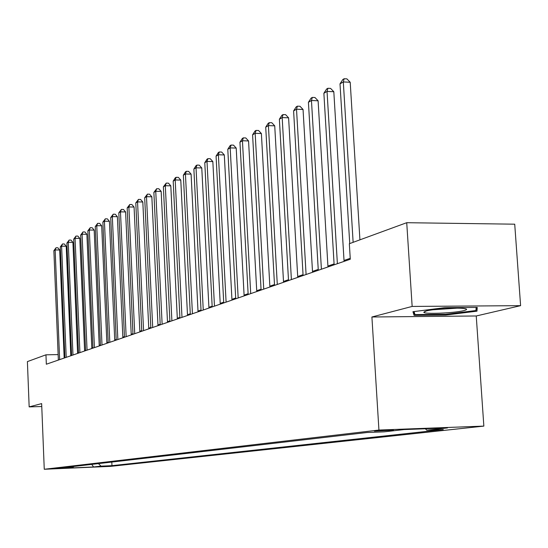 <?xml version="1.0" encoding="UTF-8"?>
<svg xmlns="http://www.w3.org/2000/svg" width="548" height="548" viewBox="0 0 548 548"><rect width="100%" height="100%" fill="white"/><g stroke="black" fill="none" stroke-linecap="round" stroke-linejoin="round"><path stroke-width="0.82" d="M374.428 431.146L393.443 430.173L374.428 431.146M520.6 305.661L412.151 306.428L371.907 316.991L476.239 315.977L520.6 305.661L514.723 224.187L406.726 222.7L349.343 243.716L350.288 259.238L46.333 364.221L45.957 354.816L27.4 361.605L29.16 406.89L41.764 406.52M476.239 315.977L483.85 426.104L110.573 466.369L44.258 469.266L378.935 430.05L483.85 426.104M63.76 468.163L52.252 468.698L63.746 467.985M98.414 463.615L101.038 466.143L111.963 465.663L443.27 429.584L426.789 430.214L425.364 428.762M101.038 466.143L93.592 466.965L65.883 468.177L72.973 467.362L73.761 466.471M426.789 430.214L447.469 427.933L404.061 429.57L384.21 431.838L367.235 432.482L61.849 467.848L72.973 467.362M412.151 306.428L406.726 222.7M371.907 316.991L378.935 430.05M44.258 469.266L41.648 403.609L29.16 406.89M71.555 354.364L70.747 354.378M64.746 354.481L64.034 354.494M58.129 354.597L45.957 354.816M350.234 258.314L344.021 260.471M334.081 263.917L327.923 266.054M318.23 269.411L312.497 271.397M303.044 274.671L297.694 276.528M288.474 279.727L283.494 281.453M274.486 284.57L269.842 286.179M261.047 289.234L256.717 290.735M248.121 293.714L244.093 295.112M235.681 298.023L231.927 299.324M223.7 302.174L220.207 303.387M212.158 306.181L208.911 307.305M201.02 310.038L198.006 311.086M190.279 313.764L187.478 314.73M179.902 317.361L177.305 318.258M169.88 320.833L167.469 321.669M160.187 324.19L157.961 324.964M150.816 327.444L148.755 328.156M141.74 330.588L139.85 331.245M132.959 333.629L131.212 334.239M124.451 336.582L122.848 337.136M116.197 339.438L114.731 339.952M108.203 342.212L106.86 342.678M100.442 344.904L99.215 345.329M92.907 347.514L91.797 347.898M85.591 350.049L84.591 350.398M78.48 352.515L77.59 352.823M111.963 465.663L111.806 462.067M91.749 464.389L93.592 466.965M444.75 307.654L412.939 311.709L414.083 315.347L445.654 315.052L476.972 311.168L477.233 307.414L444.75 307.654M476.712 307.414L476.972 311.168M476.144 307.421L475.952 310.531L445.599 314.312L445.654 315.052M413.843 311.593L414.083 315.347M64.178 358.063L59.705 249.984L55.143 249.957L59.643 359.625M53.868 250.696L56.026 247.758L55.143 249.957L53.868 250.696L58.355 360.07M56.026 247.758L57.855 247.771L59.705 249.984M70.802 355.775L66.219 246.223L61.595 246.189L66.212 357.358M60.294 246.949L62.493 243.97L61.595 246.189L60.294 246.949L64.883 357.817M62.493 243.97L64.335 243.983L66.219 246.223M77.611 353.419L72.918 242.36L68.24 242.319L72.966 355.022M66.897 243.1L69.13 240.072L68.24 242.319L66.897 243.1L71.603 355.494M69.13 240.072L71 240.086L72.918 242.36M84.618 351.001L79.803 238.38L75.062 238.339L79.912 352.624M73.685 239.147L75.96 236.065L75.062 238.339L73.685 239.147L78.508 353.111M75.96 236.065L77.857 236.085L79.803 238.38M91.824 348.507L86.885 234.291L82.084 234.243L87.064 350.158M80.666 235.071L82.988 231.941L82.084 234.243L80.666 235.071L85.618 350.658M82.988 231.941L84.906 231.962L86.885 234.291M463.759 310.634C467.841 309.579 467.526 308.819 462.813 308.36C454.573 307.586 433.16 309.106 426.406 310.942L423.803 312.216C423.426 314.367 454.189 313.141 463.759 310.634M445.599 314.312L415 314.593L414.062 311.565M433.146 309.743L456.977 308.161M99.243 345.946L94.174 230.085L89.317 230.03L94.42 347.617M87.851 230.879L90.221 227.701L89.317 230.03L87.851 230.879L92.934 348.131M90.221 227.701L92.16 227.721L94.174 230.085M106.887 343.308L101.681 225.749L96.756 225.687L102.003 344.993M95.249 226.571L97.667 223.331L96.756 225.687L95.249 226.571L100.469 345.528M97.667 223.331L99.633 223.358L101.681 225.749M114.758 340.589L109.415 221.282L104.421 221.221L109.812 342.301M102.873 222.125L105.332 218.83L104.421 221.221L102.873 222.125L108.23 342.843M105.332 218.83L107.333 218.858L109.415 221.282M122.875 337.787L117.382 216.686L112.326 216.611L117.861 339.52M110.723 217.542L113.237 214.2L112.326 216.611L110.723 217.542L116.231 340.082M113.237 214.2L115.258 214.227L117.382 216.686M131.246 334.897L125.595 211.939L120.471 211.864L126.156 336.65M118.82 212.823L121.389 209.418L120.471 211.864L118.82 212.823L124.478 337.232M121.389 209.418L123.437 209.452L125.595 211.939M139.877 331.917L134.068 207.048L128.876 206.966L134.726 333.691M127.17 207.959L129.794 204.486L128.876 206.966L127.17 207.959L132.993 334.294M129.794 204.486L131.869 204.52L134.068 207.048M148.789 328.834L142.816 202L137.548 201.911L143.569 330.643M135.788 202.931L138.466 199.397L137.548 201.911L135.788 202.931L141.774 331.259M138.466 199.397L140.569 199.438L142.816 202M157.995 325.656L151.844 196.787L146.501 196.684L152.7 327.485M144.686 197.746L147.419 194.143L146.501 196.684L144.686 197.746L150.851 328.122M147.419 194.143L149.556 194.184L151.844 196.787M167.503 322.368L161.167 191.403L155.748 191.293L162.133 324.224M153.872 192.389L156.673 188.718L155.748 191.293L153.872 192.389L160.222 324.889M156.673 188.718L158.838 188.765L161.167 191.403M177.34 318.977L170.805 185.841L165.311 185.717L171.894 320.854M163.373 186.847L166.229 183.107L165.311 185.717L163.373 186.847L169.914 321.539M166.229 183.107L168.428 183.155L170.805 185.841M187.512 315.463L180.778 180.08L175.196 179.956L181.984 317.367M173.195 181.121L175.312 177.778L176.12 177.312L175.196 179.956L173.195 181.121L179.936 318.08M176.12 177.312L178.347 177.36L180.778 180.08M198.04 311.826L191.094 174.127L185.43 173.99L192.43 313.764M183.354 175.196L185.519 171.798L186.347 171.305L185.43 173.99L183.354 175.196L190.314 314.49M186.347 171.305L188.615 171.366L191.094 174.127M208.946 308.058L201.774 167.962L196.026 167.811L203.253 310.024M193.876 169.065L196.081 165.599L196.944 165.092L196.026 167.811L193.876 169.065L201.061 310.785M196.944 165.092L199.239 165.154L201.774 167.962M220.248 304.154L212.836 161.571L207 161.413L214.467 306.147M204.774 162.708L207.028 159.18L207.918 158.653L207 161.413L204.774 162.708L212.192 306.935M207.918 158.653L210.247 158.721L212.836 161.571M231.968 300.105L224.31 154.947L218.378 154.776L226.098 302.133M216.07 156.125L218.364 152.522L219.296 151.981L218.378 154.776L216.07 156.125L223.742 302.948M219.296 151.981L221.659 152.049L224.31 154.947M244.134 295.906L236.209 148.083L230.187 147.892L238.175 297.961M227.79 149.289L230.133 145.624L231.092 145.056L230.187 147.892L227.79 149.289L235.722 298.811M231.092 145.056L233.503 145.131L236.209 148.083M256.765 291.543L248.559 140.946L242.442 140.747L250.71 293.632M239.949 142.199L242.346 138.459L243.346 137.87L242.442 140.747L239.949 142.199L248.162 294.509M243.346 137.87L245.785 137.952L248.559 140.946M269.89 287.008L261.389 133.541L255.169 133.328L263.739 289.132M252.587 134.835L255.032 131.013L256.067 130.403L255.169 133.328L252.587 134.835L261.088 290.05M256.067 130.403L258.553 130.493L261.389 133.541M283.542 282.295L274.726 125.841L268.41 125.608L277.288 284.453M265.718 127.177L268.219 123.279L269.301 122.649L268.41 125.608L265.718 127.177L274.534 285.405M269.301 122.649L271.822 122.738L274.726 125.841M297.749 277.384L288.604 117.827L282.179 117.58L291.392 279.583M279.377 119.211L281.939 115.231L283.063 114.573L282.179 117.58L279.377 119.211L288.522 280.569M283.063 114.573L285.624 114.676L288.604 117.827M312.545 272.274L303.051 109.484L296.516 109.216L306.085 274.507M293.605 110.915L296.221 106.853L297.386 106.168L296.516 109.216L293.605 110.915L303.092 275.541M297.386 106.168L300.003 106.278L303.051 109.484M327.971 266.945L318.107 100.791L311.463 100.503L321.402 269.219M308.421 102.277L311.106 98.119L312.319 97.407L311.463 100.503L308.421 102.277L318.285 270.294M312.319 97.407L314.977 97.523L318.107 100.791M344.076 261.382L333.814 91.728L327.046 91.42L337.383 263.698M323.875 93.27L326.622 89.016L327.896 88.269L327.046 91.42L323.875 93.27L334.136 264.821M327.896 88.269L330.595 88.399L333.814 91.728M359.92 239.839L350.206 82.262L343.315 81.933L353.131 242.326M340.007 83.865L342.822 79.515L344.151 78.734L343.315 81.933L340.007 83.865L349.74 243.572M344.151 78.734L346.898 78.871L350.206 82.262M425.207 311.285L423.803 312.216"/></g></svg>
